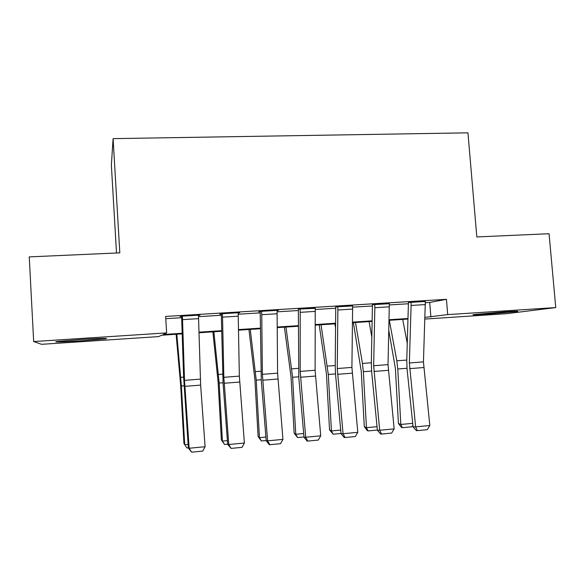 <?xml version="1.0" encoding="UTF-8"?>
<svg xmlns="http://www.w3.org/2000/svg" width="585" height="585" viewBox="0 0 585 585"><rect width="100%" height="100%" fill="white"/><g stroke="black" fill="none" stroke-linecap="round" stroke-linejoin="round"><path stroke-width="0.88" d="M80.818 339.505C97.71 338.386 110.616 338.042 105.329 338.795L81.739 340.806C65.491 341.896 51.436 342.335 56.964 341.53L80.818 339.505M505.133 311.79C515.319 311.147 519.378 311.052 517.301 311.491L485.835 314.284C475.546 314.935 471.422 315.037 473.477 314.591L505.133 311.79M116.51 252.998L111.362 165.226L113.095 138.638L467.956 132.832L476.826 236.94L549.059 233.722L555.75 307.578L506.354 313.699L424.915 319.066M182.206 333.859L161.606 335.212L158.572 336.609L41.542 344.316L33.667 341.545L166.645 332.894L163.127 334.51L182.184 333.267M425.412 302.708L429.704 302.445L446.435 299.323L165.628 316.434L166.645 332.894M165.767 318.679L181.672 317.699M198.549 316.661L221.349 315.256M238.249 314.218L260.245 312.865M277.166 311.827L298.379 310.518M315.315 309.48L335.775 308.222M352.726 307.176L372.462 305.962M389.42 304.924L408.447 303.754M425.346 301.48L408.418 302.496M389.354 303.71L372.418 304.668M352.66 305.984L335.724 306.876M315.249 308.324L298.321 309.107M277.1 310.723L278.621 310.269L260.054 311.403L258.658 311.856L260.179 311.395M238.19 313.114L239.733 312.646L220.794 313.801L219.726 314.24L221.298 314.145L221.276 313.772M198.49 315.542L200.07 315.066L180.743 316.251L180.019 316.675L181.599 316.2M113.095 138.638L119.823 252.852L29.25 256.888L33.667 341.545M446.435 299.323L447.693 314.606L555.75 307.578M424.973 317.384L447.693 314.606M199.01 332.163L221.686 330.679M238.541 329.582L260.413 328.148M277.297 327.044L298.387 325.662M315.3 324.558L335.629 323.227M352.565 322.123L372.17 320.836M389.113 319.732L408.008 318.496M407.994 319.059L389.098 320.295M372.155 321.406L352.55 322.693M335.629 323.805L315.293 325.136M298.387 326.247L277.305 327.629M260.42 328.733L238.556 330.167M221.7 331.271L199.024 332.763M429.704 302.445L430.889 316.997M238.49 312.719L238.512 313.092M199.156 315.125L199.178 315.498M425.412 304.573L411.101 305.465L411.021 302.174L425.332 301.297L423.445 361.888L429.821 425.529L415.628 426.867L417.405 430.618L416.374 430.618L413.076 426.896L407.08 369.15L406.758 360.704L408.432 302.686M413.076 426.896L415.628 426.867L409.354 362.978L411.101 305.465M429.821 425.529L427.313 429.675L417.405 430.618M388.842 330.766L395.394 368.448L398.422 423.474L400.82 424.461L397.778 369.003L396.813 360.821L389.339 320.28M407.27 343.41L402.707 319.403M412.908 425.28L411.825 426.801L402.341 427.693L401.376 427.284L398.422 423.474M402.341 427.693L400.82 424.461L412.71 423.35M389.427 306.803L374.846 307.71L374.744 304.39L389.339 303.498L388.016 364.623L394.151 428.893L379.687 430.26L381.566 434.041L380.645 434.026L377.405 430.26L371.672 371.943L371.321 363.424L372.433 304.895M377.405 430.26L379.687 430.26L373.654 365.735L374.846 307.71M394.151 428.893L391.665 433.075L381.566 434.041M352.748 309.077L337.874 309.999L337.764 306.65L352.645 305.743L351.914 367.409L357.793 432.322L343.051 433.719L345.04 437.522L344.229 437.5L341.048 433.69L335.585 374.788L335.22 366.188L335.746 307.14M341.048 433.69L343.051 433.719L337.274 368.543L337.874 309.999M357.793 432.322L355.336 436.542L345.04 437.522M315.352 311.395L300.185 312.339L300.061 308.953L315.235 308.032L315.11 370.254L320.726 435.825L305.699 437.244L307.798 441.075L307.11 441.039L303.995 437.185L298.803 377.683L298.343 309.428M303.995 437.185L305.699 437.244L300.193 371.409L300.185 312.339M320.726 435.825L318.298 440.074L307.798 441.075M353.369 322.642L361.23 371.131L364.287 426.648L366.444 427.672L363.358 371.709L362.444 363.453L355.497 322.503M371.841 337.201L369.106 321.611M377.384 430.048L368.075 430.926L367.204 430.502L364.287 426.648M368.075 430.926L366.444 427.672L377.054 426.677M319.191 324.88L326.437 373.859L329.538 429.88L331.432 430.94L328.302 374.466L321.048 324.763M335.585 328.09L334.905 323.849M341.033 433.47L333.179 434.209L329.538 429.88M333.179 434.209L331.432 430.94L340.711 430.07M284.39 327.161L291.001 376.638L294.145 433.178L295.769 434.267L292.595 377.274L285.977 327.059M303.973 436.966L297.641 437.565L294.145 433.178M297.641 437.565L295.769 434.267L303.673 433.529M277.21 313.765L261.744 314.723L261.605 311.308L277.078 310.364L277.597 373.157L282.943 439.393L267.616 440.834L269.831 444.702L269.261 444.651L266.212 440.746L261.32 380.645L260.201 311.761M266.212 440.746L267.616 440.834L262.387 374.327L261.744 314.723M282.943 439.393L280.537 443.679L269.831 444.702M248.954 329.487L254.906 379.468L258.095 436.527L259.433 437.66L256.223 380.133L250.256 329.399M266.197 440.527L261.436 440.973L258.095 436.527M261.436 440.973L259.433 437.66L265.912 437.053M238.307 316.178L222.534 317.15L222.38 313.706L238.161 312.741L239.345 376.111L244.398 443.028L228.772 444.505L231.104 448.395L227.689 444.381L223.097 383.658L221.298 314.145M227.689 444.381L228.772 444.505L223.836 377.31L222.534 317.15M244.398 443.028L242.029 447.357L231.104 448.395M198.622 318.635L182.527 319.637L182.359 316.149L198.461 315.169L200.64 385.105L205.094 446.735L189.145 448.242L191.609 452.168L188.392 448.088L183.661 377.793L181.621 316.573M188.392 448.088L189.145 448.242L184.516 380.345L182.527 319.637M205.094 446.735L202.746 451.101L191.609 452.168M212.874 331.849L218.132 382.349L221.364 439.949L222.417 441.119L219.156 383.043L213.869 331.783M227.667 444.161L224.552 444.454L221.364 439.949M224.552 444.454L222.417 441.119L227.404 440.651M176.114 334.262L180.67 385.288L183.939 443.43L184.692 444.644L181.387 386.012L176.809 334.218M188.377 447.861L186.966 447.993L184.692 444.644L188.129 444.322M423.445 361.888L409.354 362.978M423.657 367.541L409.566 368.645M397.778 369.003L406.999 368.279M396.813 360.821L406.78 360.06M388.016 364.623L373.654 365.735M388.243 370.327L373.888 371.46M351.914 367.409L337.274 368.543M352.155 373.171L337.523 374.32M315.11 370.254L300.193 371.409M315.366 376.067L300.456 377.245M363.358 371.709L371.592 371.058M362.444 363.453L371.336 362.773M328.302 374.466L335.505 373.895M327.439 366.122L335.22 365.53M292.595 377.274L298.73 376.791M291.783 368.85L298.416 368.345M277.597 373.157L262.387 374.327M277.868 379.022L262.665 380.221M256.223 380.133L261.246 379.738M255.469 371.629L260.895 371.212M239.345 376.111L223.836 377.31M239.638 382.034L224.128 383.255M200.341 379.124L184.516 380.345M200.64 385.105L184.831 386.349M219.156 383.043L223.031 382.744M218.461 374.451L222.644 374.137M181.387 386.012L184.056 385.8M180.75 377.332L183.631 377.113"/></g></svg>
